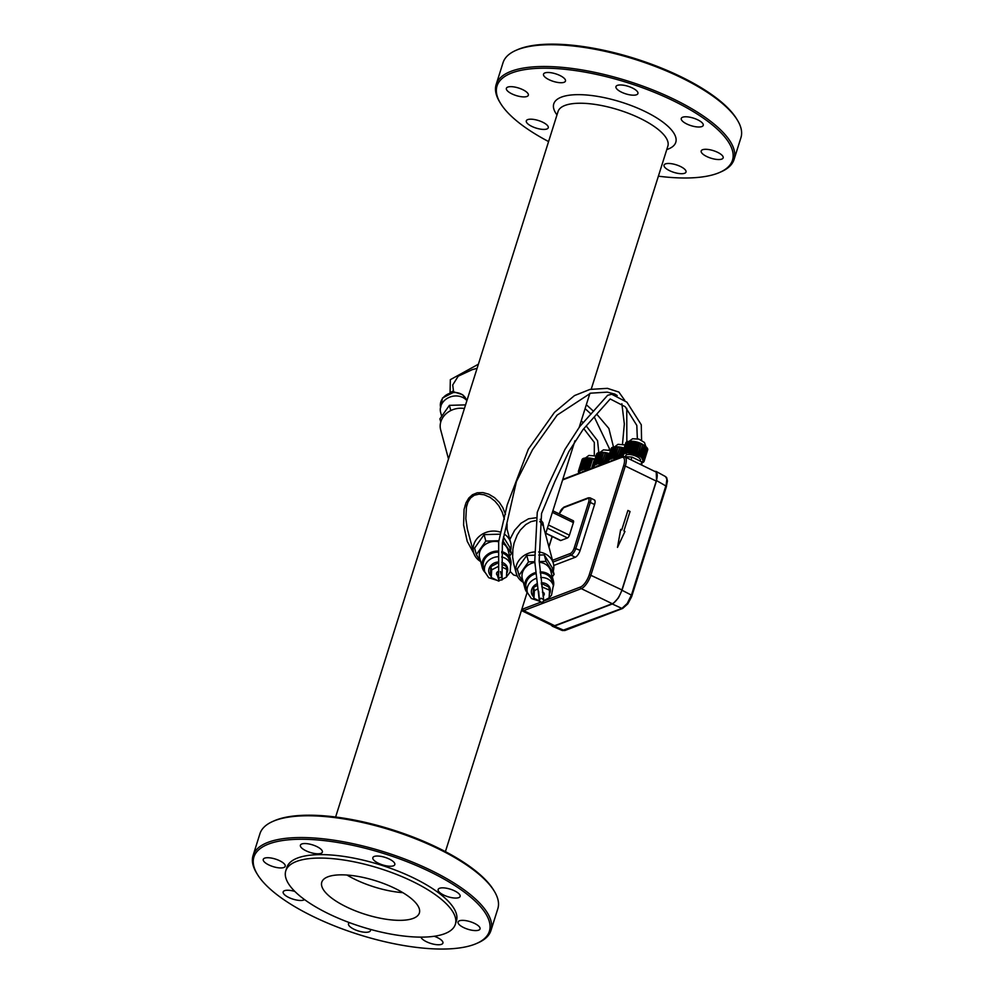 <?xml version="1.0" encoding="UTF-8"?>
<svg xmlns="http://www.w3.org/2000/svg" width="994" height="994" viewBox="0 0 994 994"><rect width="100%" height="100%" fill="white"/><g stroke="black" fill="none" stroke-linecap="round" stroke-linejoin="round"><path stroke-width="1.49" d="M559.324 513.948L559.535 513.277A5.119 1.913 -64 0 1 563.412 507.772L587.665 498.503A5.119 1.913 -64 0 1 588.647 502.169L590.324 502.455A6.399 2.386 -64 0 0 590.088 497.857L594.362 499.932A6.399 2.386 116 0 1 594.586 504.53L580.136 550.353A6.399 2.386 116 0 1 575.302 557.249L553.733 565.474M543.681 601.059L580.608 586.969A11.518 4.299 -64 0 0 589.318 574.569L623.636 465.726L625.301 466.024A12.785 4.784 -64 0 0 624.841 456.83L655.779 471.901A12.785 4.784 116 0 1 656.239 481.084L621.921 589.927A12.785 4.784 116 0 1 612.242 603.706L554.627 625.698A12.785 4.784 116 0 1 552.627 625.735L521.701 610.664A12.785 4.784 -64 0 0 523.689 610.627L554.627 625.698M631.053 459.862L631.936 457.066L641.789 461.862L641.851 465.117M624.841 456.83L623.039 456.569M624.307 456.644L631.936 457.066M640.906 464.658L641.789 461.862M607.508 462.372L608.204 462.111M592.946 467.925L593.642 467.665A11.518 3.951 17.5 0 1 593.542 467.466L593.592 467.279M578.384 473.479L579.092 473.219M611.31 460.918A7.679 2.634 17.5 0 1 613.621 460.036M625.412 456.706L625.773 455.575A7.679 2.634 17.5 0 1 633.886 455.364A7.679 2.634 17.5 0 1 640.409 460.185L640.136 461.067M582.198 472.038A7.679 2.634 17.5 0 1 584.509 471.156M596.76 466.472A7.679 2.634 17.5 0 1 599.059 465.59M586.92 470.224L586.696 469.802A11.518 3.951 17.5 0 0 585.429 469.603L584.969 469.553A11.518 3.951 17.5 0 0 583.789 469.454L583.366 469.441A11.518 3.951 17.5 0 0 582.298 469.441L581.937 469.454A11.518 3.951 17.5 0 0 581.005 469.566L581.962 470.112L580.695 469.628A11.518 3.951 17.5 0 0 579.949 469.827L581.005 470.348L579.701 469.913L583.316 458.458A11.518 3.951 17.5 0 0 582.757 458.756L579.142 470.212A11.518 3.951 17.5 0 1 579.701 469.913M579.142 470.212L580.285 470.684L578.968 470.336L582.583 458.88A11.518 3.951 17.5 0 0 582.236 459.265L578.62 470.721A11.518 3.951 17.5 0 1 578.968 470.336M578.62 470.721L579.825 471.144L578.52 470.883L582.136 459.427A11.518 3.951 17.5 0 0 582.049 459.626A11.518 3.951 17.5 0 0 581.999 459.849M579.788 472.958L578.831 472.809A11.518 3.951 17.5 0 1 578.533 472.237L579.676 472.299L578.458 472.038A11.518 3.951 17.5 0 1 578.384 471.516L579.614 471.678L578.384 471.342A11.518 3.951 17.5 0 1 578.446 471.081A11.518 3.951 17.5 0 1 578.52 470.883M579.949 469.827L583.553 458.371A11.518 3.951 17.5 0 1 584.31 458.159L584.559 458.309M581.005 469.566L584.621 458.11A11.518 3.951 17.5 0 1 585.541 457.998L585.839 458.209M582.298 469.441L585.913 457.986A11.518 3.951 17.5 0 1 586.982 457.973L587.317 458.271M583.789 469.454L587.404 457.998A11.518 3.951 17.5 0 1 588.585 458.097L588.933 458.495M585.429 469.603L589.044 458.147A11.518 3.951 17.5 0 1 590.312 458.346L590.647 458.88M587.181 469.889L590.784 458.433A11.518 3.951 17.5 0 1 592.113 458.731L592.461 459.278M589.293 469.317L592.598 458.855A11.518 3.951 17.5 0 1 593.927 459.228L594.288 459.8M591.554 468.46L594.424 459.377A11.518 3.951 17.5 0 1 594.884 459.539M580.695 469.628L584.31 458.159M581.937 469.454L585.541 457.998M583.366 469.441L586.982 457.973M584.969 469.553L588.585 458.097M586.696 469.802L590.312 458.346M588.697 469.553L592.113 458.731M593.269 467.64L593.393 467.255A11.518 3.951 17.5 0 1 593.083 466.683L593.145 466.509M588.957 469.454L592.188 459.203M587.019 470.199L590.585 458.868M601.482 464.67L601.258 464.248A11.518 3.951 17.5 0 0 599.978 464.049L599.531 463.999A11.518 3.951 17.5 0 0 598.338 463.9L597.928 463.875A11.518 3.951 17.5 0 0 596.86 463.887L596.487 463.9A11.518 3.951 17.5 0 0 595.568 464.012L596.201 464.62L595.257 464.061A11.518 3.951 17.5 0 0 594.499 464.273L595.568 464.794L594.263 464.36L598.053 452.991M594.375 465.59L593.169 465.167A11.518 3.951 17.5 0 1 593.53 464.782L594.673 465.254L593.704 464.658A11.518 3.951 17.5 0 1 594.263 464.36M594.288 465.739L593.083 465.329L596.698 453.873A11.518 3.951 17.5 0 0 596.611 454.072A11.518 3.951 17.5 0 0 596.562 454.295M593.083 466.683L594.3 466.944L593.02 466.484A11.518 3.951 17.5 0 1 592.933 465.962L594.163 466.31L592.946 465.776A11.518 3.951 17.5 0 1 592.996 465.527A11.518 3.951 17.5 0 1 593.083 465.329M593.393 467.255L594.337 467.404M594.499 464.273L598.115 452.817A11.518 3.951 17.5 0 1 598.873 452.605L595.257 464.061M593.704 464.658L597.307 453.202A11.518 3.951 17.5 0 1 597.866 452.904M593.53 464.782L597.257 453.376M593.169 465.167L596.785 453.711A11.518 3.951 17.5 0 1 597.145 453.326M607.831 462.086L607.955 461.701A11.518 3.951 17.5 0 1 607.645 461.129L607.694 460.955M606.116 462.906L608.974 453.823A11.518 3.951 17.5 0 1 609.446 453.985M608.85 454.246L605.508 463.142L608.365 454.096M603.855 463.763L607.16 453.301A11.518 3.951 17.5 0 1 608.49 453.674M607.023 453.724L603.259 463.999M603.507 463.9L606.738 453.649M601.73 464.335L605.346 452.879A11.518 3.951 17.5 0 1 606.663 453.177M605.209 453.326L601.258 464.248M601.569 464.633L605.147 453.314M599.978 464.049L603.594 452.593A11.518 3.951 17.5 0 1 604.861 452.792M599.531 463.999L603.482 452.941M598.338 463.9L601.954 452.444A11.518 3.951 17.5 0 1 603.147 452.543M597.928 463.875L601.867 452.717M596.86 463.887L600.475 452.432A11.518 3.951 17.5 0 1 601.544 452.419M596.487 463.9L600.401 452.655M595.568 464.012L599.183 452.556A11.518 3.951 17.5 0 1 600.103 452.444M616.031 459.116L615.808 458.694A11.518 3.951 17.5 0 0 614.54 458.495L614.081 458.445A11.518 3.951 17.5 0 0 612.9 458.346L612.478 458.321A11.518 3.951 17.5 0 0 611.409 458.333L611.049 458.346A11.518 3.951 17.5 0 0 610.117 458.458L611.074 459.004L609.807 458.507A11.518 3.951 17.5 0 0 609.061 458.719L610.117 459.228L608.813 458.806L612.615 447.437M607.508 460.222L607.545 460.234A11.518 3.951 17.5 0 1 607.558 459.973A11.518 3.951 17.5 0 1 607.645 459.762L608.937 460.023L607.732 459.613A11.518 3.951 17.5 0 1 608.092 459.228L609.409 459.576L608.253 459.104A11.518 3.951 17.5 0 1 608.813 458.806M607.645 461.129L608.788 461.191L607.57 460.93A11.518 3.951 17.5 0 1 607.496 460.408M607.943 461.701L608.9 461.837M609.061 458.719L612.677 447.263A11.518 3.951 17.5 0 1 613.422 447.051L609.807 458.507M608.253 459.104L611.869 447.648A11.518 3.951 17.5 0 1 612.428 447.35M608.092 459.228L611.807 447.822M607.732 459.613L611.347 448.157A11.518 3.951 17.5 0 1 611.695 447.772M607.645 459.762L611.285 448.319M622.381 456.532L622.505 456.134A11.518 3.951 17.5 0 1 622.207 455.575L622.256 455.401M620.678 457.352L623.536 448.269A11.518 3.951 17.5 0 1 624.008 448.431M623.4 448.692L620.057 457.575L622.915 448.542M618.405 458.209L621.71 447.735A11.518 3.951 17.5 0 1 623.052 448.12M621.573 448.17L617.808 458.445M618.069 458.346L621.3 448.095M616.292 458.781L619.908 447.325A11.518 3.951 17.5 0 1 621.225 447.611M619.759 447.772L615.808 458.694M616.131 459.079L619.697 447.76M614.54 458.495L618.156 447.039A11.518 3.951 17.5 0 1 619.424 447.238M614.081 458.445L618.044 447.387M612.9 458.346L616.516 446.89A11.518 3.951 17.5 0 1 617.696 446.977M612.478 458.321L616.429 447.151M611.409 458.333L615.025 446.865A11.518 3.951 17.5 0 1 616.094 446.865M611.049 458.346L614.951 447.101M610.117 458.458L613.733 447.002A11.518 3.951 17.5 0 1 614.652 446.89M641.789 462.011L642.807 462.508A11.518 3.951 17.5 0 0 643.379 462.21L642.223 461.738L643.54 462.086A11.518 3.951 17.5 0 0 643.901 461.701L642.783 461.129L643.988 461.551A11.518 3.951 17.5 0 0 644.075 461.34A11.518 3.951 17.5 0 0 644.124 461.092L642.907 460.57L644.137 460.905A11.518 3.951 17.5 0 0 644.05 460.396L642.77 459.924L643.988 460.185A11.518 3.951 17.5 0 0 643.677 459.626L642.372 459.228L643.528 459.402A11.518 3.951 17.5 0 0 643.019 458.806L641.938 458.719L642.795 458.582A11.518 3.951 17.5 0 0 642.087 457.961L641.801 457.737A11.518 3.951 17.5 0 0 640.919 457.116L640.558 456.892A11.518 3.951 17.5 0 0 639.527 456.296L639.117 456.084A11.518 3.951 17.5 0 0 637.962 455.513L637.514 455.314A11.518 3.951 17.5 0 0 636.259 454.805L635.787 454.618A11.518 3.951 17.5 0 0 634.483 454.171L633.986 454.022A11.518 3.951 17.5 0 0 632.656 453.637L632.172 453.512A11.518 3.951 17.5 0 0 630.842 453.227L630.37 453.14A11.518 3.951 17.5 0 0 629.103 452.941L628.643 452.879A11.518 3.951 17.5 0 0 627.462 452.792L627.04 452.767A11.518 3.951 17.5 0 0 625.971 452.767L626.419 453.363L625.599 452.792A11.518 3.951 17.5 0 0 624.679 452.891L625.624 453.45L624.369 452.953A11.518 3.951 17.5 0 0 623.611 453.165L624.493 453.587M624.679 452.891L628.295 441.435A11.518 3.951 17.5 0 1 629.214 441.336L629.513 441.547M625.971 452.767L629.587 441.311A11.518 3.951 17.5 0 1 630.656 441.311L630.979 441.597M627.462 452.792L631.066 441.324A11.518 3.951 17.5 0 1 632.259 441.423L632.594 441.833M629.103 452.941L632.706 441.485A11.518 3.951 17.5 0 1 633.986 441.684L634.321 442.218M630.842 453.227L634.458 441.771A11.518 3.951 17.5 0 1 635.775 442.057L636.135 442.603M632.656 453.637L636.272 442.181A11.518 3.951 17.5 0 1 637.601 442.566L637.962 443.138M634.483 454.171L638.086 442.715A11.518 3.951 17.5 0 1 639.403 443.162L635.787 454.618M636.259 454.805L639.266 443.585M639.875 443.349A11.518 3.951 17.5 0 1 641.13 443.858L637.514 455.314M637.962 455.513L640.993 444.306M641.577 444.057A11.518 3.951 17.5 0 1 642.733 444.629L639.117 456.084M639.527 456.296L642.621 444.977M643.143 444.84A11.518 3.951 17.5 0 1 644.174 445.436L640.558 456.892M640.919 457.116L644.087 445.71M644.534 445.66A11.518 3.951 17.5 0 1 645.417 446.281L641.801 457.737M642.087 457.961L645.342 446.505M645.702 446.505A11.518 3.951 17.5 0 1 646.411 447.126L642.795 458.582M643.019 458.806L646.349 447.325M646.634 447.35A11.518 3.951 17.5 0 1 647.144 447.946L643.528 459.402M643.677 459.626L647.094 448.132M647.293 448.17A11.518 3.951 17.5 0 1 647.591 448.729L643.988 460.185M644.05 460.396L647.541 448.903M647.666 448.94A11.518 3.951 17.5 0 1 647.753 449.45L644.137 460.905M644.124 461.092L647.69 449.623M624.443 453.773L623.375 453.252A11.518 3.951 17.5 0 0 622.816 453.55L623.797 454.146L622.642 453.674A11.518 3.951 17.5 0 0 622.294 454.059L625.897 442.603A11.518 3.951 17.5 0 1 626.257 442.218L626.369 442.268M622.816 453.55L626.419 442.094A11.518 3.951 17.5 0 1 626.99 441.796L627.177 441.883M623.611 453.165L627.226 441.696A11.518 3.951 17.5 0 1 627.984 441.498L628.233 441.634M623.375 453.252L626.99 441.796M622.294 454.059L623.486 454.469L622.194 454.208L625.81 442.752M622.207 455.575L623.412 455.836L622.132 455.364A11.518 3.951 17.5 0 1 622.045 454.854L623.275 455.202L622.058 454.668A11.518 3.951 17.5 0 1 622.107 454.42A11.518 3.951 17.5 0 1 622.194 454.208M641.801 462.794L641.813 462.806A11.518 3.951 17.5 0 0 642.571 462.608L641.789 462.222M625.599 452.792L629.214 441.336M627.04 452.767L630.656 441.311M628.643 452.879L632.259 441.423M630.37 453.14L633.986 441.684M630.643 453.662L634.259 442.206M632.172 453.512L635.775 442.057M632.246 453.997L635.849 442.541M633.986 454.022L637.601 442.566M633.861 454.432L637.477 442.976M635.936 455.153L639.552 443.697M637.452 455.786L641.055 444.33M622.642 453.674L626.257 442.218M624.369 452.953L627.984 441.498M624.965 531.479L623.897 530.97L630.034 511.488L627.91 510.444L621.759 529.926L620.703 529.404L617.498 547.383L624.965 531.479M621.722 529.901L627.91 510.444M617.498 547.383L620.703 529.404M545.768 533.368L560.43 540.512A2.56 0.957 116 0 0 560.827 540.5L567.499 537.953L547.408 528.162M567.499 537.953A2.56 0.957 116 0 0 569.425 535.194L573.401 522.596L552.391 512.357M572.917 520.769A2.56 0.957 116 0 1 573.314 520.757A2.56 0.957 116 0 1 573.401 522.596M454.096 391.996L452.655 391.288L450.071 392.63L450.332 379.671L478.375 364.226M452.655 391.288L452.866 392.071M466.894 400.669A14.711 12.537 165 0 0 442.578 402.657A14.711 12.537 165 0 0 440.64 412.448L441.684 416.324M465.565 404.881L449.4 405.353L439.907 418.847L440.764 422.015M449.4 405.353L450.791 410.572M464.409 408.559A19.184 16.351 165 0 0 443.187 416.995A19.184 16.351 165 0 0 440.653 429.768L448.505 459.004M543.88 528.162L542.886 522.645L540.202 519.353M535.977 517.775L528.51 518.806L521.018 523.229L514.656 530.274L509.835 539.531M510.32 571.6L513.538 574.93L517.302 576.048M505.486 514.258L502.753 507.561L499.398 502.455L494.59 497.683L488.799 494.217L482.96 492.589L477.195 492.8L472.448 494.739L468.795 498.056L465.987 502.84L464.061 509.462L463.602 524.981L467.217 541.295L473.914 553.571M507.027 529.069L507.089 524.024M476.548 943.492L478.002 942.859A124.722 42.841 -162.5 0 0 490.961 930.508L497.82 908.74A124.722 42.841 -162.5 0 0 494.291 891.196L493.471 889.854A123.442 42.407 -162.5 0 0 391.984 829.655A123.442 42.407 -162.5 0 0 274.332 820.758L272.89 821.392A124.722 42.841 -162.5 0 0 259.931 833.742L253.072 855.511A124.722 42.841 -162.5 0 0 256.601 873.055L257.421 874.409A123.442 42.407 -162.5 0 0 356.858 933.95A123.442 42.407 -162.5 0 0 474.585 944.3A123.442 42.407 -162.5 0 0 476.548 943.492A123.442 42.407 -162.5 0 0 384.405 853.709A123.442 42.407 -162.5 0 0 257.421 874.409M658.376 176.186A123.442 42.407 -162.5 0 0 717.705 173.242A123.442 42.407 -162.5 0 0 719.668 172.434A123.442 42.407 -162.5 0 0 627.512 82.651A123.442 42.407 -162.5 0 0 500.529 103.351A123.442 42.407 -162.5 0 0 548.589 141.57M520.284 96.567A11.518 3.951 17.5 0 1 506.381 88.317A11.518 3.951 17.5 0 1 518.545 88.006A11.518 3.951 17.5 0 1 528.336 95.238A11.518 3.951 17.5 0 1 520.284 96.567M616.292 88.242A11.518 3.951 17.5 0 1 615.957 86.615A11.518 3.951 17.5 0 1 628.121 86.304A11.518 3.951 17.5 0 1 637.912 93.548A11.518 3.951 17.5 0 1 627.823 94.43A11.518 3.951 17.5 0 1 616.292 88.242M709.244 149.634A11.518 3.951 17.5 0 1 723.147 157.884A11.518 3.951 17.5 0 1 710.983 158.195A11.518 3.951 17.5 0 1 701.192 150.951A11.518 3.951 17.5 0 1 709.244 149.634M680.492 166.507A11.518 3.951 17.5 0 1 686.009 172.049A11.518 3.951 17.5 0 1 673.845 172.36A11.518 3.951 17.5 0 1 664.054 165.128A11.518 3.951 17.5 0 1 680.492 166.507M682.654 117.217A11.518 3.951 17.5 0 1 695.651 118.907A11.518 3.951 17.5 0 1 703.23 125.356A11.518 3.951 17.5 0 1 691.066 125.666A11.518 3.951 17.5 0 1 681.275 118.435A11.518 3.951 17.5 0 1 682.654 117.217M549.036 79.694A11.518 3.951 17.5 0 1 543.519 74.14A11.518 3.951 17.5 0 1 555.683 73.829A11.518 3.951 17.5 0 1 565.474 81.073A11.518 3.951 17.5 0 1 549.036 79.694M546.874 128.984A11.518 3.951 17.5 0 1 533.877 127.294A11.518 3.951 17.5 0 1 526.298 120.846A11.518 3.951 17.5 0 1 538.462 120.535A11.518 3.951 17.5 0 1 548.253 127.766A11.518 3.951 17.5 0 1 546.874 128.984M538.624 551.968A19.184 16.351 -15 0 1 553.347 563.424L543.271 525.913L539.817 521.465M535.443 520.645L530.958 521.639L525.801 524.546L520.322 530.063L517.166 535.095L514.084 543.084L512.867 549.384L512.631 557.038L513.674 563.648M504.393 519.203L502.231 512.159L498.802 505.747L494.925 501.138L490.117 497.385L484.14 494.763L479.058 494.155L474.337 495.236L470.634 497.907L468 501.982L466.447 506.977L465.826 518.719L467.366 529.131L473.616 552.589A19.184 16.351 -15 0 1 476.138 539.829A19.184 16.351 -15 0 1 500.69 532.275M494.291 891.196A124.722 42.841 -162.5 0 0 391.76 830.375A124.722 42.841 -162.5 0 0 272.89 821.392M294.845 891.432A11.518 3.951 -162.5 0 0 283.191 891.891A11.518 3.951 -162.5 0 0 290.77 898.352A11.518 3.951 -162.5 0 0 303.766 900.03A11.518 3.951 -162.5 0 0 304.562 899.607M305.916 850.752A11.518 3.951 -162.5 0 0 322.354 852.131A11.518 3.951 -162.5 0 0 312.563 844.888A11.518 3.951 -162.5 0 0 300.399 845.198A11.518 3.951 -162.5 0 0 305.916 850.752M439.534 888.276A11.518 3.951 -162.5 0 0 438.155 889.493A11.518 3.951 -162.5 0 0 447.946 896.725A11.518 3.951 -162.5 0 0 460.123 896.414A11.518 3.951 -162.5 0 0 452.531 889.965A11.518 3.951 -162.5 0 0 439.534 888.276M420.959 937.131A11.518 3.951 -162.5 0 0 431.992 943.791A11.518 3.951 -162.5 0 0 442.902 943.107A11.518 3.951 -162.5 0 0 437.385 937.566A11.518 3.951 -162.5 0 0 434.279 936.273M349.515 922.656A11.518 3.951 -162.5 0 0 348.496 923.712A11.518 3.951 -162.5 0 0 358.287 930.943A11.518 3.951 -162.5 0 0 370.451 930.632A11.518 3.951 -162.5 0 0 370.315 929.365M466.136 920.692A11.518 3.951 -162.5 0 0 458.085 922.01A11.518 3.951 -162.5 0 0 467.876 929.241A11.518 3.951 -162.5 0 0 480.04 928.943A11.518 3.951 -162.5 0 0 466.136 920.692M373.172 859.301A11.518 3.951 -162.5 0 0 384.703 865.488A11.518 3.951 -162.5 0 0 394.804 864.606A11.518 3.951 -162.5 0 0 385.013 857.362A11.518 3.951 -162.5 0 0 372.849 857.673A11.518 3.951 -162.5 0 0 373.172 859.301M277.164 867.613A11.518 3.951 -162.5 0 0 285.216 866.296A11.518 3.951 -162.5 0 0 275.425 859.064A11.518 3.951 -162.5 0 0 263.261 859.375A11.518 3.951 -162.5 0 0 277.164 867.613M719.668 172.434L721.11 171.8A124.722 42.841 -162.5 0 0 734.069 159.462A124.722 42.841 -162.5 0 0 628.009 81.098A124.722 42.841 -162.5 0 0 496.18 84.453A124.722 42.841 -162.5 0 0 499.709 101.997L500.529 103.351M523.329 582.36A19.184 16.351 -15 0 1 516.284 573.376A19.184 16.351 -15 0 1 534.163 551.956M553.347 563.424A19.184 16.351 -15 0 1 553.236 571.177M504.194 534.014A19.184 16.351 -15 0 1 510.68 542.649A19.184 16.351 -15 0 1 510.568 550.39M498.826 540.724L485.817 541.096L476.337 554.59L480.649 561.535A19.184 16.351 -15 0 1 473.616 552.589M490.961 930.508A124.722 42.841 -162.5 0 0 384.902 852.144A124.722 42.841 -162.5 0 0 253.072 855.511M455.351 924.321L456.432 920.891A88.901 30.541 -162.5 0 0 380.839 865.029A88.901 30.541 -162.5 0 0 286.868 867.427L285.775 870.856A88.901 30.541 -162.5 0 0 344.346 920.68A88.901 30.541 -162.5 0 0 444.703 933.701A88.901 30.541 -162.5 0 0 455.351 924.321A88.901 30.541 -162.5 0 0 379.745 868.47A88.901 30.541 -162.5 0 0 285.775 870.856M734.069 159.462L740.928 137.694A124.722 42.841 -162.5 0 0 737.399 120.137A124.722 42.841 -162.5 0 0 634.868 59.329A124.722 42.841 -162.5 0 0 515.998 50.334A124.722 42.841 -162.5 0 0 503.039 62.684L496.18 84.453M737.399 120.137L736.579 118.795A123.442 42.407 -162.5 0 0 635.104 58.596A123.442 42.407 -162.5 0 0 517.452 49.7L515.998 50.334M526.758 555.422L517.265 568.916L519.005 575.377L528.485 561.883L526.758 555.422L534.337 555.199M539.233 561.573L546.029 561.374L554.093 574.358L552.353 567.897L544.29 554.913L538.785 555.074M476.337 554.59L474.598 548.129L484.09 534.635L500.193 534.163M503.449 537.058L509.686 547.11L511.425 553.571L502.74 540.612M523.316 582.322L519.005 575.377M528.485 561.883L534.772 561.697M546.029 561.374L544.29 554.913M554.093 574.358L552.316 576.88M509.649 556.093L511.425 553.571M485.817 541.096L484.09 534.635M503.362 540.587L502.989 539.22M417.89 905.745A51.166 17.581 -162.5 0 0 366.637 878.249A51.166 17.581 -162.5 0 0 321.77 882.212A51.166 17.581 -162.5 0 0 365.283 914.356A51.166 17.581 -162.5 0 0 419.369 912.977A51.166 17.581 -162.5 0 0 417.89 905.745M527.516 592.996A14.711 12.537 -15 0 1 524.944 588.373L522.335 578.682A14.711 12.537 -15 0 1 534.834 562.418M539.282 562.244A14.711 12.537 -15 0 1 550.751 571.053L553.36 580.757A14.711 12.537 -15 0 1 553.447 586.038M498.665 541.792A14.711 12.537 165 0 0 481.618 548.104A14.711 12.537 165 0 0 479.667 557.895L482.276 567.586A14.711 12.537 165 0 0 484.848 572.209M510.779 565.251A14.711 12.537 165 0 0 510.692 559.97L508.083 550.266A14.711 12.537 165 0 0 502.343 543.184M402.818 892.649A51.166 17.581 17.5 0 1 346.981 875.043M524.944 588.373A14.711 12.537 -15 0 1 535.716 572.507M540.14 571.873A14.711 12.537 -15 0 1 553.36 580.757M497.857 551.086A14.711 12.537 165 0 0 484.215 557.808A14.711 12.537 165 0 0 482.276 567.586M510.692 559.97A14.711 12.537 165 0 0 501.684 551.595M536.313 578.371A13.431 11.443 -15 0 0 527.392 592.573L526.174 588.05A13.431 11.443 -15 0 1 535.828 573.613M540.239 572.979A13.431 11.443 -15 0 1 552.117 581.08L553.335 585.603A13.431 11.443 -15 0 0 540.711 577.514M497.832 552.192A13.431 11.443 165 0 0 485.283 558.317A13.431 11.443 165 0 0 483.506 567.263L484.724 571.786L488.7 577.7L497.236 580.421M506.48 576.967L510.158 572.01L510.667 564.828L509.45 560.293A13.431 11.443 165 0 0 501.659 552.776M533.492 587.429L533.082 595.071L533.952 598.301L534.362 590.66L533.492 587.429L537.12 585.541M541.767 586.82L549.558 590.212L548.688 586.982L541.357 583.416M497.994 562.927L490.825 566.642L490.415 574.284L491.284 577.514L498.677 581.117L499.597 580.633M502.38 579.191L506.468 577.079L506.878 569.438L506.021 566.195L501.883 564.182M549.558 590.212L549.135 597.866L543.805 600.624M539.407 600.96L533.952 598.301M534.362 590.66L537.543 589.007M542.165 586.622L541.407 583.813M498.156 566.53L491.695 569.873L491.284 577.514M491.695 569.873L490.825 566.642M506.878 569.438L502.02 567.065M542.438 592.101A2.56 2.174 -15 0 1 543.01 596.077M498.404 571.401A2.56 2.174 165 0 0 498.615 575.675M501.125 574.631A2.56 2.174 165 0 0 501.548 572.817M497.062 572.283A2.56 2.174 165 0 0 498.466 572.42M666.328 486.464L667.446 481.059L666.676 477.679L665.533 476.598L666.862 479.12L666.191 484.786L631.563 594.66L627.251 603.445L621.896 608.427L562.318 630.519L565.002 630.469A1.28 1.106 69.1 0 1 564.219 630.432L554.279 626.183L613.037 603.693L618.43 597.903L622.008 590.262L631.985 595.394M665.533 476.598L656.189 471.467L656.574 480.599L622.008 590.262M551.26 625.064L552.366 626.257L554.279 626.183M656.189 471.467L654.574 471.318M497.547 571.836A1.913 1.64 165 0 0 498.429 571.873M623.636 465.726A11.518 4.299 -64 0 0 621.424 457.501L563.797 479.493A11.518 4.299 -64 0 0 562.529 480.201M521.862 609.16A11.518 4.299 -64 0 0 522.981 608.962L540.5 602.277M552.502 560.305L570.332 553.496A1.28 1.106 69.1 0 0 571.041 555.161L552.975 562.057M594.586 504.53L590.324 502.455L575.874 548.278A6.399 2.386 -64 0 1 571.041 555.161L575.302 557.249M570.332 553.496A5.119 1.913 -64 0 0 574.197 547.992L580.136 550.353M580.608 586.969A1.28 1.106 69.1 0 0 581.304 588.634A12.785 4.784 -64 0 0 590.983 574.855L625.301 466.024L656.239 481.084M612.242 603.706L581.304 588.634L523.689 610.627A1.28 1.106 -110.9 0 1 522.981 608.962M589.318 574.569L621.921 589.927M548.924 546.948L552.217 536.511M588.647 502.169L574.197 547.992M563.797 479.493A1.28 1.106 -110.9 0 1 564.418 478.822L562.641 479.829M564.418 478.822L622.033 456.83A1.28 1.106 69.1 0 0 621.424 457.501M590.088 497.857L588.274 497.832A1.28 1.106 69.1 0 0 587.665 498.503M563.412 507.772A1.28 1.106 -110.9 0 1 564.02 507.089L559.224 513.898M616.168 446.927A8.958 3.081 17.5 0 1 616.516 446.89A8.958 3.081 17.5 0 1 624.095 448.12M631.103 441.336A8.958 3.081 17.5 0 1 641.316 443.659A8.958 3.081 17.5 0 1 644.46 445.672M587.429 457.998A8.958 3.081 17.5 0 1 594.984 459.228M601.991 452.444A8.958 3.081 17.5 0 1 609.546 453.674M560.827 540.5L545.818 533.194M569.425 535.194L548.415 524.956M440.665 407.59L442.492 398.01L454.221 391.996L462.632 394.705L466.484 400.197A13.431 11.443 165 0 0 455.674 392.543A13.431 11.443 165 0 0 442.442 398.656A13.431 11.443 165 0 0 440.553 407.155M591.231 389.176L667.856 146.143A57.565 19.781 -162.5 0 0 618.902 109.974A57.565 19.781 -162.5 0 0 558.056 111.514L335.624 817.006M666.775 149.547A63.951 21.967 -162.5 0 0 621.374 102.146A63.951 21.967 -162.5 0 0 556.988 114.919M466.857 505.225L465.08 505.325M497.82 556.739A13.431 11.443 165 0 0 486.501 562.852A13.431 11.443 165 0 0 484.724 571.786M510.667 564.828A13.431 11.443 165 0 0 501.659 557M533.542 596.785A9.592 8.176 -15 0 1 536.922 583.801M541.283 582.757A9.592 8.176 -15 0 1 549.334 594.213M497.957 562.008A9.592 8.176 165 0 0 490.216 566.344A9.592 8.176 165 0 0 490.874 575.998M506.667 573.426A9.592 8.176 165 0 0 501.808 562.356M612.329 604.017L621.896 608.427A1.28 1.106 -110.9 0 0 622.666 608.452L627.873 603.78L631.65 596.673L666.489 486.327L656.574 480.599M552.117 536.462L548.874 546.75M588.274 497.832L564.02 507.089M578.446 471.081L582.049 459.626M592.996 465.527L596.611 454.072M607.558 459.973L611.173 448.518M644.075 461.34L647.69 449.884M622.107 454.42L625.723 442.964M625.102 444.927L618.007 444.318L614.54 446.902M645.851 446.629L644.472 442.504L638.918 439.112L632.569 438.764L629.09 441.348M595.99 456.035L588.895 455.426L585.416 458.01M610.552 450.481L603.445 449.872L599.978 452.456M552.875 510.804L573.314 520.757M589.914 393.338L579.241 427.196M574.954 440.777L545.495 534.2M527.106 592.536L445.411 851.634M516.284 573.376L513.662 563.623M510.68 542.649L506.356 526.559M549.148 597.754L551.508 595.195L553.335 585.603M527.392 592.573L531.368 598.487L539.506 601.208M543.929 600.562L548.8 598.04M502.318 579.415L506.132 577.253M622.666 608.452L565.002 630.469M562.318 630.519L552.366 626.257M641.577 440.218L641.279 424.773L626.903 402.185L611.745 394.258L607.657 395.277L579.713 426.612L565.002 449.363L547.818 485.979L537.257 512.295L534.76 561.399L539.332 600.736L541.655 602.55L543.594 601.283L543.246 592.374M637.34 438.714L636.819 425.42L625.189 406.708L610.217 398.967L583.006 429.594L568.891 451.537L554.851 481.568L541.544 513.488L539.183 560.914L543.606 599.531L540.947 598.189L539.382 599.978L538.673 591.355M626.841 441.858L626.754 408.31M624.741 400.333L618.877 392.071L607.396 388.343L589.989 389.412L574.507 395.575L554.466 412.361L528.336 449.189L507.213 504.877L498.677 541.693L498.64 578.371L501.15 577.191L501.995 577.912L500.429 571.525M622.492 444.219L624.331 423.978L621.871 403.75M617.224 395.575L614.864 394.084L607.222 392.145L590.622 393.177L557.162 415.094L532.473 449.81L516.42 481.556L502.38 542.935L502.045 579.962L498.851 580.061L496.652 573.016M594.3 455.525L594.313 442.417L583.789 428.662M580.67 425.469L579.999 424.761M598.798 452.63L597.58 440.74L586.187 425.904M583.093 422.711L581.266 420.76M613.509 447.101L608.875 428.476L596.885 414.349M593.617 411.354L586.323 404.707M609.086 450.021L609.421 448.679L594.337 417.107M453.575 391.735L452.717 384.976L458.209 376.192L472.249 369.656L477.095 368.314M585.093 408.633L591.07 414.1"/></g></svg>
